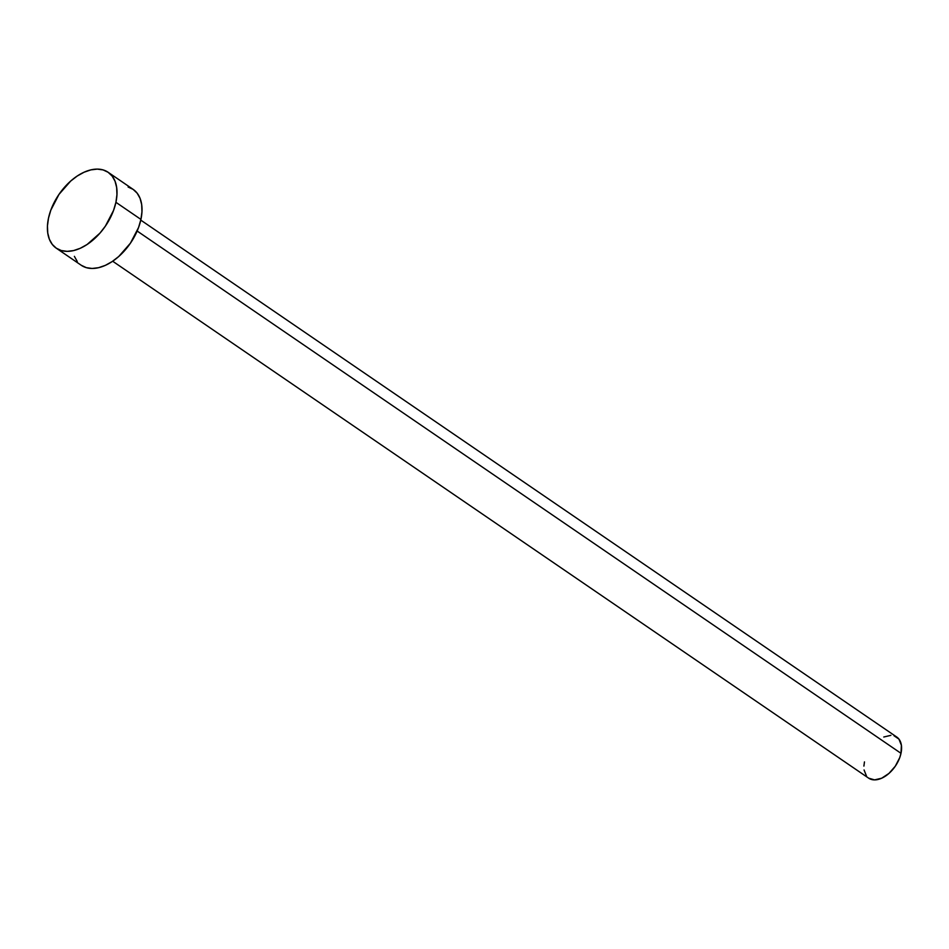 <?xml version="1.0" encoding="UTF-8"?>
<svg xmlns="http://www.w3.org/2000/svg" width="949" height="949" viewBox="0 0 949 949"><rect width="100%" height="100%" fill="white"/><g stroke="black" fill="none" stroke-linecap="round" stroke-linejoin="round"><path stroke-width="1.42" d="M894.041 735.772L898.952 739.117L901.396 745.285L900.992 753.316L899.723 757.67L895.31 766.187L888.976 773.399L881.692 778.216L874.563 779.888L868.679 778.168A24.899 15.22 -55.6 0 0 887.196 774.87A24.899 15.22 -55.6 0 0 900.992 753.316L137.154 231.034L900.992 753.316A24.899 15.22 -55.6 0 0 896.781 737.065L140.772 220.121M115.92 202.315A45.967 28.102 124.4 0 1 90.452 242.102A45.967 28.102 124.4 0 1 56.264 248.175A45.967 28.102 124.4 0 1 48.494 218.163A45.967 28.102 124.4 0 1 73.951 178.365A45.967 28.102 124.4 0 1 108.15 172.291A45.967 28.102 124.4 0 1 115.92 202.315L140.927 219.421L115.92 202.315L113.583 210.334L105.422 226.064L99.918 233.169L87.106 244.486L80.297 248.27L73.547 250.595L67.142 251.355L61.305 250.548L56.276 248.187L52.242 244.368L49.36 239.243L47.747 233.003L47.45 225.874L48.494 218.163L50.831 210.132L58.98 194.403L70.665 181.081L77.296 175.98L84.105 172.208L90.855 169.883L97.261 169.112L103.097 169.918L108.127 172.279L112.16 176.099L115.043 181.223L116.656 187.475L116.952 194.592L115.92 202.315M56.264 248.175L81.27 265.281A45.967 28.102 -55.6 0 0 115.47 259.207A45.967 28.102 -55.6 0 0 140.927 219.421A45.967 28.102 -55.6 0 0 133.157 189.397L137.178 193.205L140.061 198.329L141.674 204.581L141.97 211.698L140.927 219.421L138.59 227.44L130.44 243.169L118.755 256.491L112.124 261.592L105.315 265.376L98.566 267.689L92.16 268.46L86.323 267.654L81.294 265.293M128.115 187.024L133.145 189.385L108.15 172.291M77.26 261.473L74.378 256.349M883.756 737.017L890.886 735.333M866.496 776.104L864.064 769.947M863.898 766.092L864.468 761.905M112.67 261.224L868.679 778.168"/></g></svg>
